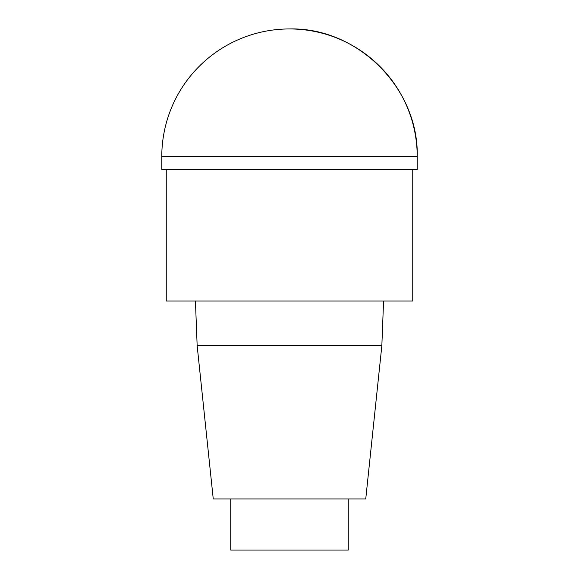 <?xml version="1.0" encoding="UTF-8"?>
<svg xmlns="http://www.w3.org/2000/svg" width="579" height="579" viewBox="0 0 579 579"><rect width="100%" height="100%" fill="white"/><g stroke="black" fill="none" stroke-linecap="round" stroke-linejoin="round"><path stroke-width="0.87" d="M412.747 169.444L412.747 300.993L166.253 300.993L166.253 169.444M195.434 300.993L197.157 345.699L213.253 498.96L365.747 498.96L381.843 345.699L383.566 300.993M197.157 345.699L381.843 345.699M230.746 498.96L230.746 550.05L348.254 550.05L348.254 498.96M161.78 156.67L161.78 169.444L417.22 169.444L417.22 156.67A127.72 127.72 0 0 0 289.5 28.95A127.72 127.72 0 0 0 161.78 156.67L417.22 156.67C418.993 88.442 357.728 27.177 289.5 28.95M417.22 169.444L417.22 156.67"/></g></svg>
